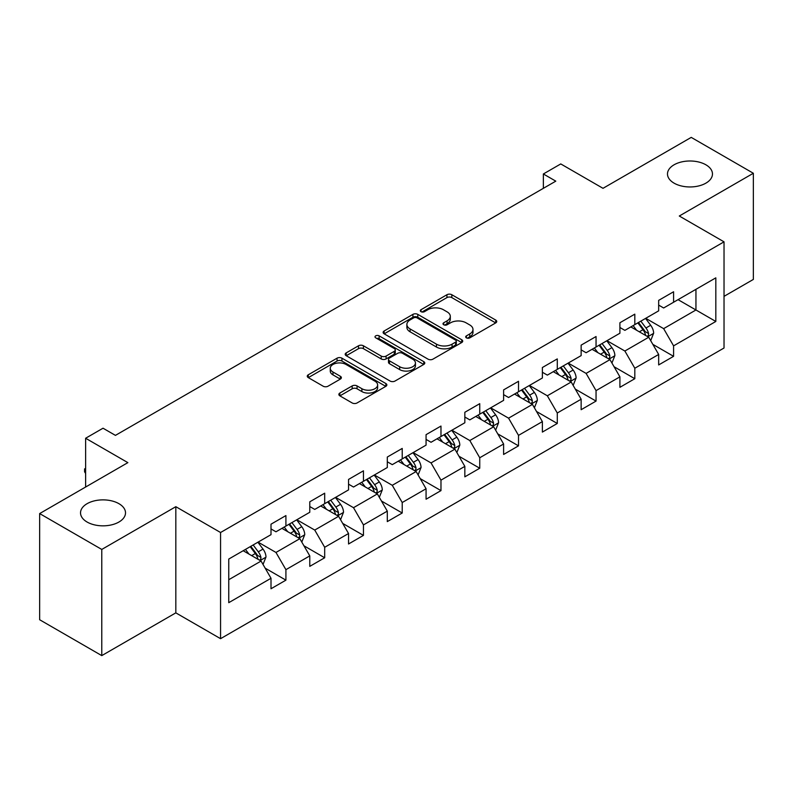 <?xml version="1.0" encoding="UTF-8"?>
<svg xmlns="http://www.w3.org/2000/svg" width="793" height="793" viewBox="0 0 793 793"><rect width="100%" height="100%" fill="white"/><g stroke="black" fill="none" stroke-linecap="round" stroke-linejoin="round"><path stroke-width="1.19" d="M466.403 337.858A2.419 1.398 0 0 0 469.813 337.858L495.734 322.9A3.45 1.992 0 0 0 496.745 321.492A3.45 1.992 0 0 0 495.734 320.085L451.822 294.728A3.45 1.992 0 0 0 446.945 294.728L421.033 309.696A2.419 1.398 0 0 0 420.32 310.678A2.419 1.398 0 0 0 421.033 311.669A2.419 1.398 0 0 0 424.443 311.669L427.794 309.726A11.043 6.374 0 0 1 443.406 309.726L447.064 311.847A11.043 6.374 0 0 1 450.305 316.348A11.043 6.374 0 0 1 447.064 320.858L443.713 322.791A2.419 1.398 0 0 0 443.009 323.782A2.419 1.398 0 0 0 443.713 324.763A2.419 1.398 0 0 0 447.133 324.763L450.483 322.83A11.043 6.374 0 0 1 466.096 322.83L469.753 324.942A11.043 6.374 0 0 1 472.985 329.442A11.043 6.374 0 0 1 469.753 333.952L466.403 335.885A2.419 1.398 0 0 0 465.689 336.876A2.419 1.398 0 0 0 466.403 337.858L466.403 335.885M118.92 503.674A22.491 12.985 0 0 0 94.407 500.859A22.491 12.985 0 0 0 80.529 512.853A22.491 12.985 0 0 0 87.111 522.042A22.491 12.985 0 0 0 111.625 524.847A22.491 12.985 0 0 0 125.512 512.853A22.491 12.985 0 0 0 118.92 503.674M705.889 164.795A22.491 12.985 0 0 0 681.375 161.98A22.491 12.985 0 0 0 667.488 173.974A22.491 12.985 0 0 0 674.08 183.153A22.491 12.985 0 0 0 698.593 185.968A22.491 12.985 0 0 0 712.471 173.974A22.491 12.985 0 0 0 705.889 164.795M339.86 393.031A3.45 1.992 0 0 0 338.859 394.438A3.45 1.992 0 0 0 339.86 395.846L352.181 402.963A3.45 1.992 0 0 0 357.058 402.963L385.844 386.34A3.45 1.992 0 0 0 386.855 384.932A3.45 1.992 0 0 0 385.844 383.525L341.942 358.178A3.45 1.992 0 0 0 337.055 358.178L308.279 374.792A3.45 1.992 0 0 0 307.268 376.199A3.45 1.992 0 0 0 308.279 377.607L323.157 386.201A3.45 1.992 0 0 0 328.034 386.201L340.356 379.084A3.45 1.992 0 0 0 341.367 377.676A3.45 1.992 0 0 0 340.356 376.269L332.971 372.016A9.229 5.323 0 0 1 330.275 368.239A9.229 5.323 0 0 1 335.964 363.323A9.229 5.323 0 0 1 346.026 364.473L374.93 381.165A9.229 5.323 0 0 1 377.627 384.932A9.229 5.323 0 0 1 371.937 389.859A9.229 5.323 0 0 1 361.876 388.699L357.058 385.913A3.45 1.992 0 0 0 352.181 385.913L339.86 393.031L339.86 395.846M724.029 296.354L753.35 279.423L753.35 173.261L691.228 137.387L603.007 188.318L560.76 163.933L543.364 173.974L555.794 181.151L115.441 435.377L103.021 428.21L85.624 438.251L85.624 487.031M101.772 549.44L101.772 655.613L175.828 612.86L175.828 506.687L101.772 549.44L39.65 513.577L127.871 462.636L85.624 438.251M175.828 506.687L220.563 532.509L724.029 241.835L724.029 348.008L220.563 638.682L220.563 532.509M753.35 173.261L679.294 216.013L724.029 241.835M428.042 359.16A3.45 1.992 0 0 0 432.919 359.16L461.704 342.546A3.45 1.992 0 0 0 462.716 341.139A3.45 1.992 0 0 0 461.704 339.731L417.802 314.375A3.45 1.992 0 0 0 412.915 314.375L384.139 330.998A3.45 1.992 0 0 0 383.128 332.406A3.45 1.992 0 0 0 384.139 333.813L428.042 359.16M376.685 338.383A2.419 1.398 0 0 1 379.133 338.72L379.133 335.855L423.769 361.628A3.45 1.992 0 0 1 424.78 363.035A3.45 1.992 0 0 1 423.769 364.443L394.993 381.056A3.45 1.992 0 0 1 390.116 381.056L346.204 355.71L346.204 352.895A3.45 1.992 0 0 0 345.193 354.302A3.45 1.992 0 0 0 346.204 355.71M346.204 352.895L358.525 345.778A3.45 1.992 0 0 1 363.402 345.778L381.205 356.067A3.45 1.992 0 0 0 386.092 356.067L394.26 351.349A3.45 1.992 0 0 0 395.271 349.941A3.45 1.992 0 0 0 394.26 348.533L375.723 337.828A2.419 1.398 0 0 1 375.01 336.837A2.419 1.398 0 0 1 376.506 335.548A2.419 1.398 0 0 1 379.133 335.855M101.772 655.613L39.65 619.739L39.65 513.577M265.169 568.165L285.916 580.149L285.916 569.671L309.776 555.893L309.776 566.371L324.684 557.766L324.684 547.289L348.543 533.52L348.543 543.988L363.452 535.384L363.452 524.907L387.301 511.138L387.301 521.606L402.22 513.002L402.22 502.524L426.069 488.756L426.069 499.223L440.977 490.619L440.977 480.142L464.837 466.373L464.837 476.841L479.745 468.237L479.745 457.759L503.605 443.991L503.605 454.458L518.513 445.854L518.513 435.377L542.372 421.608L542.372 432.086L557.281 423.472L557.281 413.004L581.14 399.226L581.14 409.703L596.049 401.089L596.049 390.622L619.908 376.844L619.908 387.321L634.816 378.707L634.816 368.239L658.666 354.461L658.666 364.939L673.584 356.325L673.584 345.857L715.821 321.462L715.821 277.847L695.947 289.326L695.947 309.984L715.821 321.462M285.916 580.149L271.008 588.753L271.008 578.275L228.761 602.67L228.761 559.055L271.008 534.66L271.008 524.193L285.916 515.579L285.916 526.056L309.776 512.278L309.776 501.81L324.684 493.196L324.684 503.674L348.543 489.896L348.543 479.428L363.452 470.814L363.452 481.292L387.301 467.523L387.301 457.046L402.22 448.432L402.22 458.909L426.069 445.141L426.069 434.663L440.977 426.059L440.977 436.527L464.837 422.758L464.837 412.281L479.745 403.677L479.745 414.144L503.605 400.376L503.605 389.898L518.513 381.294L518.513 391.762L542.372 377.993L542.372 367.516L557.281 358.912L557.281 369.379L581.14 355.611L581.14 345.133L596.049 336.529L596.049 346.997L619.908 333.229L619.908 322.751L634.816 314.147L634.816 324.624L658.666 310.846L658.666 300.369L673.584 291.765L673.584 302.242L715.821 277.847M281.941 528.346L299.833 538.685L275.974 552.453L258.082 542.125M271.008 528.921L275.974 531.796L285.916 526.056M275.974 552.453L285.916 569.671M299.833 538.685L309.776 555.893M320.709 505.974L338.601 516.302L314.742 530.071L296.85 519.742M309.776 506.539L314.742 509.413L324.684 503.674M314.742 530.071L324.684 547.289M338.601 516.302L348.543 533.52M359.477 483.591L377.369 493.92L353.509 507.689L335.617 497.36M348.543 484.156L353.509 487.031L363.452 481.292M353.509 507.689L363.452 524.907M377.369 493.92L387.301 511.138M398.235 461.209L416.137 471.538L392.277 485.306L374.385 474.977M387.301 461.784L392.277 464.648L402.22 458.909M392.277 485.306L402.22 502.524M416.137 471.538L426.069 488.756M437.002 438.826L454.895 449.155L431.045 462.924L413.153 452.595M426.069 439.401L431.045 442.266L440.977 436.527M431.045 462.924L440.977 480.142M454.895 449.155L464.837 466.373M475.77 416.444L493.662 426.773L469.813 440.541L451.911 430.212M464.837 417.019L469.813 419.884L479.745 414.144M469.813 440.541L479.745 457.759M493.662 426.773L503.605 443.991M514.538 394.062L532.43 404.39L508.571 418.169L490.679 407.83M503.605 394.636L508.571 397.501L518.513 391.762M508.571 418.169L518.513 435.377M532.43 404.39L542.372 421.608M553.306 371.679L571.198 382.008L547.339 395.786L529.446 385.457M542.372 372.254L547.339 375.119L557.281 369.379M547.339 395.786L557.281 413.004M571.198 382.008L581.14 399.226M592.074 349.297L609.966 359.625L586.106 373.404L568.214 363.075M581.14 349.872L586.106 352.736L596.049 346.997M586.106 373.404L596.049 390.622M609.966 359.625L619.908 376.844M630.841 326.914L648.733 337.243L624.874 351.021L606.982 340.693M619.908 327.489L624.874 330.364L634.816 324.624M624.874 351.021L634.816 368.239M648.733 337.243L658.666 354.461M678.055 299.655L695.947 309.984L663.642 328.639L645.75 318.31M658.666 305.107L663.642 307.981L673.584 302.242M663.642 328.639L673.584 345.857M175.828 612.86L220.563 638.682M543.364 173.974L543.364 188.318M228.761 579.713L261.066 561.057L243.173 550.729M261.066 561.057L271.008 578.275M652.827 344.35L673.584 356.325M614.06 366.733L634.816 378.707M575.302 389.115L596.049 401.089M536.534 411.498L557.281 423.472M497.766 433.87L518.513 445.854M458.998 456.253L479.745 468.237M420.231 478.635L440.977 490.619M381.463 501.017L402.22 513.002M342.695 523.4L363.452 535.384M303.937 545.782L324.684 557.766M467.364 338.205L469.753 336.827A11.043 6.374 0 0 0 472.985 332.317L472.985 329.442M450.305 316.348L450.305 319.222A11.043 6.374 0 0 1 447.064 323.722L444.675 325.1M495.684 322.929L451.822 297.603A3.45 1.992 0 0 0 446.945 297.603L421.995 312.006M461.655 342.566L417.802 317.25A3.45 1.992 0 0 0 412.915 317.25L384.179 333.843M455.608 342.12A2.419 1.398 0 0 0 456.312 341.139A2.419 1.398 0 0 0 455.608 340.147L417.068 317.894A2.419 1.398 0 0 0 413.649 317.894L410.11 319.936A11.043 6.374 0 0 0 406.878 324.446A11.043 6.374 0 0 0 410.11 328.956L436.457 344.162A11.043 6.374 0 0 0 452.069 344.162L455.608 342.12L455.608 344.995A2.419 1.398 0 0 0 456.312 344.003L456.312 341.139M406.878 324.446L406.878 327.321A11.043 6.374 0 0 0 410.11 331.821L410.11 328.956M455.608 344.995L452.069 347.037A11.043 6.374 0 0 1 436.457 347.037L410.11 331.821M346.254 355.74L358.525 348.652L358.525 345.778M395.271 349.941L395.271 352.806A3.45 1.992 0 0 1 394.26 354.213L386.092 358.932A3.45 1.992 0 0 1 381.205 358.932L363.402 348.652A3.45 1.992 0 0 0 358.525 348.652M379.133 338.72L423.73 364.473M399.682 366.733A9.229 5.323 0 0 0 409.743 367.883A9.229 5.323 0 0 0 415.443 362.966A9.229 5.323 0 0 0 412.737 359.199L402.557 353.321A3.45 1.992 0 0 0 397.67 353.321L389.502 358.03A3.45 1.992 0 0 0 388.491 359.447A3.45 1.992 0 0 0 389.502 360.855L399.682 366.733L399.682 369.597A9.229 5.323 0 0 0 409.743 370.757A9.229 5.323 0 0 0 415.443 365.831L415.443 362.966M388.491 359.447L388.491 362.312A3.45 1.992 0 0 0 389.502 363.719L389.502 360.855M399.682 369.597L389.502 363.719M377.627 384.932L377.627 387.807A9.229 5.323 0 0 1 371.937 392.723A9.229 5.323 0 0 1 361.876 391.573L357.058 388.788A3.45 1.992 0 0 0 352.181 388.788L339.91 395.876M330.275 368.239L330.275 371.114A9.229 5.323 0 0 0 332.971 374.881L332.971 372.016M340.306 379.113L332.971 374.881M385.794 386.369L341.942 361.043A3.45 1.992 0 0 0 337.055 361.043L308.318 377.637M650.696 340.643L653.65 333.199A9.318 5.373 -120 0 0 650.676 325.269L645.552 318.419M636.61 330.245L633.121 325.596M647.286 336.41L648.416 335.221L648.624 333.595A9.318 5.373 -120 0 0 645.958 327.995L640.823 321.145M638.494 322.493L644.184 330.096A4.748 2.736 60 0 1 645.046 331.533L648.624 333.595M637.85 322.87L642.974 329.719A9.318 5.373 60 0 1 645.641 335.32M611.928 363.025L614.882 355.581A9.318 5.373 -120 0 0 611.909 347.651L606.784 340.802M597.843 352.627L594.354 347.978M608.518 358.793L609.648 357.603L609.857 355.978A9.318 5.373 -120 0 0 607.19 350.377L602.065 343.528M599.726 344.876L605.416 352.469A4.748 2.736 60 0 1 606.278 353.916L609.857 355.978M599.082 345.252L604.207 352.102A9.318 5.373 60 0 1 606.873 357.702M573.161 385.408L576.115 377.964A9.318 5.373 -120 0 0 573.141 370.034L568.016 363.184M559.075 375.01L555.586 370.361M569.761 381.175L570.881 379.986L571.089 378.36A9.318 5.373 -120 0 0 568.422 372.76L563.298 365.91M560.958 367.258L566.648 374.851A4.748 2.736 60 0 1 567.51 376.298L571.089 378.36M560.314 367.635L565.439 374.484A9.318 5.373 60 0 1 568.105 380.085M534.393 407.79L537.347 400.346A9.318 5.373 -120 0 0 534.383 392.416L529.248 385.567M520.307 397.392L516.828 392.743M530.993 403.558L532.123 402.368L532.321 400.743A9.318 5.373 -120 0 0 529.655 395.142L524.53 388.292M522.19 389.641L527.88 397.234A4.748 2.736 60 0 1 528.743 398.681L532.321 400.743M521.546 390.017L526.671 396.867A9.318 5.373 60 0 1 529.337 402.467M495.625 430.173L498.579 422.728A9.318 5.373 -120 0 0 495.615 414.798L490.48 407.949M481.539 419.775L478.06 415.126M492.225 425.94L493.355 424.751L493.553 423.125A9.318 5.373 -120 0 0 490.887 417.524L485.762 410.675M483.433 412.023L489.122 419.616A4.748 2.736 60 0 1 489.985 421.063L493.553 423.125M482.778 412.4L487.913 419.239A9.318 5.373 60 0 1 490.57 424.85M456.857 452.555L459.821 445.111A9.318 5.373 -120 0 0 456.847 437.181L451.713 430.331M442.772 442.157L439.292 437.508M453.457 448.323L454.587 447.133L454.786 445.507A9.318 5.373 -120 0 0 452.119 439.907L446.994 433.057M444.665 434.405L450.355 441.998A4.748 2.736 60 0 1 451.217 443.436L454.786 445.507M444.011 434.782L449.145 441.622A9.318 5.373 60 0 1 451.812 447.222M418.099 474.938L421.053 467.493A9.318 5.373 -120 0 0 418.08 459.563L412.955 452.714M404.014 464.539L400.524 459.89M414.689 470.705L415.819 469.515L416.028 467.89A9.318 5.373 -120 0 0 413.361 462.289L408.226 455.44M405.897 456.788L411.587 464.381A4.748 2.736 60 0 1 412.449 465.818L416.028 467.89M405.243 457.164L410.377 464.004A9.318 5.373 60 0 1 413.044 469.605M379.332 497.32L382.285 489.876A9.318 5.373 -120 0 0 379.312 481.936L374.187 475.096M365.246 486.922L361.757 482.263M375.922 493.087L377.052 491.898L377.26 490.272A9.318 5.373 -120 0 0 374.593 484.662L369.459 477.822M367.129 479.17L372.819 486.763A4.748 2.736 60 0 1 373.681 488.201L377.26 490.272M366.485 479.537L371.61 486.387A9.318 5.373 60 0 1 374.276 491.987M340.564 519.702L343.518 512.248A9.318 5.373 -120 0 0 340.544 504.318L335.419 497.479M326.478 509.304L322.989 504.645M337.154 515.47L338.284 514.27L338.492 512.655A9.318 5.373 -120 0 0 335.826 507.044L330.691 500.205M328.361 501.553L334.051 509.146A4.748 2.736 60 0 1 334.914 510.583L338.492 512.655M327.717 501.919L332.842 508.769A9.318 5.373 60 0 1 335.508 514.37M301.796 542.085L304.75 534.631A9.318 5.373 -120 0 0 301.776 526.701L296.651 519.861M287.71 531.677L284.221 527.028M298.396 537.852L299.516 536.653L299.724 535.027A9.318 5.373 -120 0 0 297.058 529.427L291.933 522.587M289.594 523.935L295.283 531.528A4.748 2.736 60 0 1 296.146 532.965L299.724 535.027M288.949 524.302L294.074 531.151A9.318 5.373 60 0 1 296.741 536.752M263.028 564.467L265.982 557.013A9.318 5.373 -120 0 0 263.018 549.083L257.884 542.243M248.943 554.059L245.463 549.41M259.628 560.235L260.758 559.035L260.956 557.41A9.318 5.373 -120 0 0 258.29 551.809L253.165 544.969M250.826 546.308L256.516 553.91A4.748 2.736 60 0 1 257.378 555.348L260.956 557.41M250.182 546.684L255.306 553.534A9.318 5.373 60 0 1 257.973 559.134M85.624 473.471L84.583 471.795L84.583 468.921L85.624 468.326M85.624 469.525L84.583 468.921M469.753 336.827L469.753 333.952M443.713 324.763L443.713 322.791M447.064 323.722L447.064 320.858M421.033 311.669L421.033 309.696M446.945 297.603L446.945 294.728M451.822 297.603L451.822 294.728M495.734 322.9L495.734 320.085M384.139 333.813L384.139 330.998M412.915 317.25L412.915 314.375M417.802 317.25L417.802 314.375M461.704 342.546L461.704 339.731M436.457 347.037L436.457 344.162M452.069 347.037L452.069 344.162M363.402 348.652L363.402 345.778M381.205 358.932L381.205 356.067M386.092 358.932L386.092 356.067M394.26 354.213L394.26 351.349M423.769 364.443L423.769 361.628M352.181 388.788L352.181 385.913M357.058 388.788L357.058 385.913M361.876 391.573L361.876 388.699M340.356 379.084L340.356 376.269M308.279 377.607L308.279 374.792M337.055 361.043L337.055 358.178M341.942 361.043L341.942 358.178M385.844 386.34L385.844 383.525M647.812 336.718L653.591 333.377M645.958 327.995L650.676 325.269M639.336 331.821L642.974 329.719M609.044 359.1L614.823 355.76M607.19 350.377L611.909 347.651M600.569 354.203L604.207 352.102M570.276 381.483L576.055 378.142M568.422 372.76L573.141 370.034M561.801 376.586L565.439 374.484M531.508 403.865L537.287 400.524M529.655 395.142L534.383 392.416M523.033 398.968L526.671 396.867M492.74 426.238L498.519 422.907M490.887 417.524L495.615 414.798M484.265 421.351L487.913 419.239M453.983 448.62L459.752 445.289M452.119 439.907L456.847 437.181M445.497 443.723L449.145 441.622M415.215 471.002L420.994 467.672M413.361 462.289L418.08 459.563M406.73 466.106L410.377 464.004M376.447 493.385L382.226 490.054M374.593 484.662L379.312 481.936M367.962 488.488L371.61 486.387M337.679 515.767L343.458 512.437M335.826 507.044L340.544 504.318M329.204 510.87L332.842 508.769M298.911 538.15L304.69 534.819M297.058 529.427L301.776 526.701M290.436 533.253L294.074 531.151M260.144 560.532L265.923 557.192M258.29 551.809L263.018 549.083M251.668 555.635L255.306 553.534"/></g></svg>
